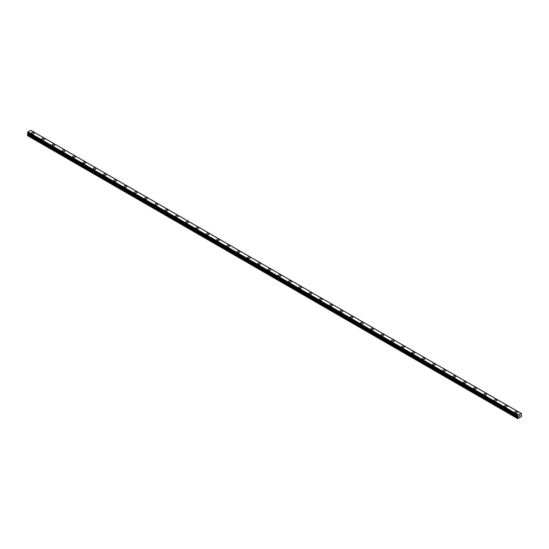 <?xml version="1.0" encoding="UTF-8"?>
<svg xmlns="http://www.w3.org/2000/svg" width="549" height="549" viewBox="0 0 549 549"><rect width="100%" height="100%" fill="white"/><g stroke="black" fill="none" stroke-linecap="round" stroke-linejoin="round"><path stroke-width="0.82" d="M31.513 133.084A1.331 0.769 180 0 1 32.336 132.378A1.331 0.769 180 0 1 33.791 132.542A1.331 0.769 180 0 1 34.182 133.091A1.331 0.769 180 0 1 33.359 133.798A1.331 0.769 180 0 1 31.904 133.633A1.331 0.769 180 0 1 31.513 133.084A1.331 0.769 180 0 1 32.336 132.378A1.331 0.769 180 0 1 33.791 132.542A1.331 0.769 180 0 1 34.182 133.084M41.799 139.027A1.331 0.769 180 0 1 42.623 138.314A1.331 0.769 180 0 1 44.071 138.478A1.331 0.769 180 0 1 44.462 139.027A1.331 0.769 180 0 1 43.639 139.734A1.331 0.769 180 0 1 42.191 139.57A1.331 0.769 180 0 1 41.799 139.027A1.331 0.769 180 0 1 42.623 138.314A1.331 0.769 180 0 1 44.071 138.485A1.331 0.769 180 0 1 44.462 139.027M52.08 144.963A1.331 0.769 180 0 1 52.903 144.25A1.331 0.769 180 0 1 54.358 144.414A1.331 0.769 180 0 1 54.749 144.963A1.331 0.769 180 0 1 53.926 145.67A1.331 0.769 180 0 1 52.471 145.506A1.331 0.769 180 0 1 52.08 144.963A1.331 0.769 180 0 1 52.903 144.25A1.331 0.769 180 0 1 54.358 144.421A1.331 0.769 180 0 1 54.749 144.963M62.366 150.9A1.331 0.769 180 0 1 63.19 150.186A1.331 0.769 180 0 1 64.638 150.351A1.331 0.769 180 0 1 65.029 150.9A1.331 0.769 180 0 1 64.206 151.606A1.331 0.769 180 0 1 62.758 151.442A1.331 0.769 180 0 1 62.366 150.9A1.331 0.769 180 0 1 63.19 150.186A1.331 0.769 180 0 1 64.638 150.357A1.331 0.769 180 0 1 65.029 150.9M72.646 156.836A1.331 0.769 180 0 1 73.47 156.122A1.331 0.769 180 0 1 74.925 156.293A1.331 0.769 180 0 1 75.316 156.836A1.331 0.769 180 0 1 74.492 157.549A1.331 0.769 180 0 1 73.038 157.378A1.331 0.769 180 0 1 72.646 156.836A1.331 0.769 180 0 1 73.47 156.129A1.331 0.769 180 0 1 74.925 156.293A1.331 0.769 180 0 1 75.316 156.836M82.933 162.772A1.331 0.769 180 0 1 83.757 162.058A1.331 0.769 180 0 1 85.205 162.23A1.331 0.769 180 0 1 85.596 162.772A1.331 0.769 180 0 1 84.772 163.485A1.331 0.769 180 0 1 83.324 163.314A1.331 0.769 180 0 1 82.933 162.772A1.331 0.769 180 0 1 83.757 162.065A1.331 0.769 180 0 1 85.205 162.23A1.331 0.769 180 0 1 85.596 162.772M93.213 168.708A1.331 0.769 180 0 1 94.037 168.001A1.331 0.769 180 0 1 95.492 168.166A1.331 0.769 180 0 1 95.883 168.708A1.331 0.769 180 0 1 95.059 169.421A1.331 0.769 180 0 1 93.605 169.25A1.331 0.769 180 0 1 93.213 168.708A1.331 0.769 180 0 1 94.037 168.001A1.331 0.769 180 0 1 95.492 168.166A1.331 0.769 180 0 1 95.883 168.708M103.5 174.644A1.331 0.769 180 0 1 104.317 173.937A1.331 0.769 180 0 1 105.772 174.102A1.331 0.769 180 0 1 106.163 174.651A1.331 0.769 180 0 1 105.339 175.357A1.331 0.769 180 0 1 103.885 175.193A1.331 0.769 180 0 1 103.5 174.644A1.331 0.769 180 0 1 104.317 173.937A1.331 0.769 180 0 1 105.772 174.102A1.331 0.769 180 0 1 106.163 174.644M113.78 180.58A1.331 0.769 180 0 1 114.604 179.873A1.331 0.769 180 0 1 116.059 180.038A1.331 0.769 180 0 1 116.443 180.587A1.331 0.769 180 0 1 115.626 181.294A1.331 0.769 180 0 1 114.171 181.129A1.331 0.769 180 0 1 113.78 180.58A1.331 0.769 180 0 1 114.604 179.873A1.331 0.769 180 0 1 116.059 180.038A1.331 0.769 180 0 1 116.443 180.58M124.06 186.516A1.331 0.769 180 0 1 124.884 185.809A1.331 0.769 180 0 1 126.339 185.974A1.331 0.769 180 0 1 126.73 186.523A1.331 0.769 180 0 1 125.906 187.23A1.331 0.769 180 0 1 124.451 187.065A1.331 0.769 180 0 1 124.06 186.516A1.331 0.769 180 0 1 124.884 185.809A1.331 0.769 180 0 1 126.339 185.974A1.331 0.769 180 0 1 126.73 186.516M134.347 192.459A1.331 0.769 180 0 1 135.171 191.745A1.331 0.769 180 0 1 136.619 191.91A1.331 0.769 180 0 1 137.01 192.459A1.331 0.769 180 0 1 136.186 193.166A1.331 0.769 180 0 1 134.738 193.001A1.331 0.769 180 0 1 134.347 192.459A1.331 0.769 180 0 1 135.171 191.745A1.331 0.769 180 0 1 136.619 191.917A1.331 0.769 180 0 1 137.01 192.459M144.627 198.395A1.331 0.769 180 0 1 145.451 197.681A1.331 0.769 180 0 1 146.906 197.846A1.331 0.769 180 0 1 147.297 198.395A1.331 0.769 180 0 1 146.473 199.102A1.331 0.769 180 0 1 145.018 198.937A1.331 0.769 180 0 1 144.627 198.395A1.331 0.769 180 0 1 145.451 197.681A1.331 0.769 180 0 1 146.906 197.853A1.331 0.769 180 0 1 147.297 198.395M154.914 204.331A1.331 0.769 180 0 1 155.738 203.617A1.331 0.769 180 0 1 157.186 203.789A1.331 0.769 180 0 1 157.577 204.331A1.331 0.769 180 0 1 156.753 205.038A1.331 0.769 180 0 1 155.305 204.873A1.331 0.769 180 0 1 154.914 204.331A1.331 0.769 180 0 1 155.738 203.624A1.331 0.769 180 0 1 157.186 203.789A1.331 0.769 180 0 1 157.577 204.331M165.194 210.267A1.331 0.769 180 0 1 166.018 209.553A1.331 0.769 180 0 1 167.472 209.725A1.331 0.769 180 0 1 167.864 210.267A1.331 0.769 180 0 1 167.04 210.981A1.331 0.769 180 0 1 165.585 210.809A1.331 0.769 180 0 1 165.194 210.267A1.331 0.769 180 0 1 166.018 209.56A1.331 0.769 180 0 1 167.472 209.725A1.331 0.769 180 0 1 167.864 210.267M175.481 216.203A1.331 0.769 180 0 1 176.298 215.489A1.331 0.769 180 0 1 177.752 215.661A1.331 0.769 180 0 1 178.144 216.203A1.331 0.769 180 0 1 177.32 216.917A1.331 0.769 180 0 1 175.865 216.745A1.331 0.769 180 0 1 175.481 216.203A1.331 0.769 180 0 1 176.298 215.496A1.331 0.769 180 0 1 177.752 215.661A1.331 0.769 180 0 1 178.144 216.203M185.761 222.139A1.331 0.769 180 0 1 186.585 221.432A1.331 0.769 180 0 1 188.039 221.597A1.331 0.769 180 0 1 188.431 222.139A1.331 0.769 180 0 1 187.607 222.853A1.331 0.769 180 0 1 186.152 222.681A1.331 0.769 180 0 1 185.761 222.139A1.331 0.769 180 0 1 186.585 221.432A1.331 0.769 180 0 1 188.039 221.597A1.331 0.769 180 0 1 188.431 222.139M196.041 228.075A1.331 0.769 180 0 1 196.865 227.368A1.331 0.769 180 0 1 198.319 227.533A1.331 0.769 180 0 1 198.711 228.082A1.331 0.769 180 0 1 197.887 228.789A1.331 0.769 180 0 1 196.432 228.624A1.331 0.769 180 0 1 196.041 228.075A1.331 0.769 180 0 1 196.865 227.368A1.331 0.769 180 0 1 198.319 227.533A1.331 0.769 180 0 1 198.711 228.075M206.328 234.011A1.331 0.769 180 0 1 207.151 233.304A1.331 0.769 180 0 1 208.606 233.469A1.331 0.769 180 0 1 208.991 234.018A1.331 0.769 180 0 1 208.167 234.725A1.331 0.769 180 0 1 206.719 234.56A1.331 0.769 180 0 1 206.328 234.011A1.331 0.769 180 0 1 207.151 233.304A1.331 0.769 180 0 1 208.606 233.469A1.331 0.769 180 0 1 208.991 234.011M216.608 239.954A1.331 0.769 180 0 1 217.431 239.24A1.331 0.769 180 0 1 218.886 239.405A1.331 0.769 180 0 1 219.277 239.954A1.331 0.769 180 0 1 218.454 240.661A1.331 0.769 180 0 1 216.999 240.496A1.331 0.769 180 0 1 216.608 239.954A1.331 0.769 180 0 1 217.431 239.24A1.331 0.769 180 0 1 218.886 239.412A1.331 0.769 180 0 1 219.277 239.954M226.895 245.89A1.331 0.769 180 0 1 227.718 245.177A1.331 0.769 180 0 1 229.166 245.341A1.331 0.769 180 0 1 229.557 245.89A1.331 0.769 180 0 1 228.734 246.597A1.331 0.769 180 0 1 227.286 246.432A1.331 0.769 180 0 1 226.895 245.89A1.331 0.769 180 0 1 227.718 245.177A1.331 0.769 180 0 1 229.166 245.348A1.331 0.769 180 0 1 229.557 245.89M237.175 251.826A1.331 0.769 180 0 1 237.998 251.113A1.331 0.769 180 0 1 239.453 251.277A1.331 0.769 180 0 1 239.844 251.826A1.331 0.769 180 0 1 239.021 252.533A1.331 0.769 180 0 1 237.566 252.368A1.331 0.769 180 0 1 237.175 251.826A1.331 0.769 180 0 1 237.998 251.113A1.331 0.769 180 0 1 239.453 251.284A1.331 0.769 180 0 1 239.844 251.826M247.462 257.762A1.331 0.769 180 0 1 248.285 257.049A1.331 0.769 180 0 1 249.733 257.22A1.331 0.769 180 0 1 250.124 257.762A1.331 0.769 180 0 1 249.301 258.469A1.331 0.769 180 0 1 247.853 258.305A1.331 0.769 180 0 1 247.462 257.762A1.331 0.769 180 0 1 248.285 257.056A1.331 0.769 180 0 1 249.733 257.22A1.331 0.769 180 0 1 250.124 257.762M257.742 263.698A1.331 0.769 180 0 1 258.565 262.985A1.331 0.769 180 0 1 260.02 263.156A1.331 0.769 180 0 1 260.411 263.698A1.331 0.769 180 0 1 259.588 264.412A1.331 0.769 180 0 1 258.133 264.241A1.331 0.769 180 0 1 257.742 263.698A1.331 0.769 180 0 1 258.565 262.992A1.331 0.769 180 0 1 260.02 263.156A1.331 0.769 180 0 1 260.411 263.698M268.029 269.634A1.331 0.769 180 0 1 268.845 268.921A1.331 0.769 180 0 1 270.3 269.092A1.331 0.769 180 0 1 270.691 269.634A1.331 0.769 180 0 1 269.868 270.348A1.331 0.769 180 0 1 268.413 270.177A1.331 0.769 180 0 1 268.029 269.634A1.331 0.769 180 0 1 268.845 268.928A1.331 0.769 180 0 1 270.3 269.092A1.331 0.769 180 0 1 270.691 269.634M278.309 275.571A1.331 0.769 180 0 1 279.132 274.864A1.331 0.769 180 0 1 280.587 275.028A1.331 0.769 180 0 1 280.971 275.577A1.331 0.769 180 0 1 280.155 276.284A1.331 0.769 180 0 1 278.7 276.12A1.331 0.769 180 0 1 278.309 275.571A1.331 0.769 180 0 1 279.132 274.864A1.331 0.769 180 0 1 280.587 275.028A1.331 0.769 180 0 1 280.971 275.571M288.589 281.507A1.331 0.769 180 0 1 289.412 280.8A1.331 0.769 180 0 1 290.867 280.964A1.331 0.769 180 0 1 291.258 281.513A1.331 0.769 180 0 1 290.435 282.22A1.331 0.769 180 0 1 288.98 282.056A1.331 0.769 180 0 1 288.589 281.507A1.331 0.769 180 0 1 289.412 280.8A1.331 0.769 180 0 1 290.867 280.964A1.331 0.769 180 0 1 291.258 281.507M298.876 287.443A1.331 0.769 180 0 1 299.699 286.736A1.331 0.769 180 0 1 301.147 286.901A1.331 0.769 180 0 1 301.538 287.45A1.331 0.769 180 0 1 300.715 288.156A1.331 0.769 180 0 1 299.267 287.992A1.331 0.769 180 0 1 298.876 287.443A1.331 0.769 180 0 1 299.699 286.736A1.331 0.769 180 0 1 301.147 286.901A1.331 0.769 180 0 1 301.538 287.443M311.434 292.843A1.331 0.769 180 0 1 311.825 293.386A1.331 0.769 180 0 1 311.002 294.092A1.331 0.769 180 0 1 309.547 293.928A1.331 0.769 180 0 1 309.156 293.386A1.331 0.769 180 0 1 309.979 292.672A1.331 0.769 180 0 1 311.434 292.843M309.156 293.386A1.331 0.769 180 0 1 309.979 292.672A1.331 0.769 180 0 1 311.434 292.837A1.331 0.769 180 0 1 311.825 293.386M321.714 298.78A1.331 0.769 180 0 1 322.105 299.322A1.331 0.769 180 0 1 321.282 300.029A1.331 0.769 180 0 1 319.834 299.864A1.331 0.769 180 0 1 319.443 299.322A1.331 0.769 180 0 1 320.266 298.608A1.331 0.769 180 0 1 321.714 298.78M319.443 299.322A1.331 0.769 180 0 1 320.266 298.608A1.331 0.769 180 0 1 321.714 298.773A1.331 0.769 180 0 1 322.105 299.322M332.001 304.716A1.331 0.769 180 0 1 332.392 305.258A1.331 0.769 180 0 1 331.569 305.965A1.331 0.769 180 0 1 330.114 305.8A1.331 0.769 180 0 1 329.723 305.258A1.331 0.769 180 0 1 330.546 304.544A1.331 0.769 180 0 1 332.001 304.716M329.723 305.258A1.331 0.769 180 0 1 330.546 304.544A1.331 0.769 180 0 1 332.001 304.709A1.331 0.769 180 0 1 332.392 305.258M340.009 311.194A1.331 0.769 180 0 1 340.833 310.48A1.331 0.769 180 0 1 342.281 310.652A1.331 0.769 180 0 1 342.672 311.194A1.331 0.769 180 0 1 341.849 311.907A1.331 0.769 180 0 1 340.394 311.736A1.331 0.769 180 0 1 340.009 311.194A1.331 0.769 180 0 1 340.833 310.487A1.331 0.769 180 0 1 342.281 310.652A1.331 0.769 180 0 1 342.672 311.194M350.289 317.13A1.331 0.769 180 0 1 351.113 316.416A1.331 0.769 180 0 1 352.568 316.588A1.331 0.769 180 0 1 352.959 317.13A1.331 0.769 180 0 1 352.135 317.844A1.331 0.769 180 0 1 350.681 317.672A1.331 0.769 180 0 1 350.289 317.13A1.331 0.769 180 0 1 351.113 316.423A1.331 0.769 180 0 1 352.568 316.588A1.331 0.769 180 0 1 352.959 317.13M360.569 323.066A1.331 0.769 180 0 1 361.393 322.359A1.331 0.769 180 0 1 362.848 322.524A1.331 0.769 180 0 1 363.239 323.066A1.331 0.769 180 0 1 362.415 323.78A1.331 0.769 180 0 1 360.961 323.608A1.331 0.769 180 0 1 360.569 323.066A1.331 0.769 180 0 1 361.393 322.359A1.331 0.769 180 0 1 362.848 322.524A1.331 0.769 180 0 1 363.239 323.066M370.856 329.009A1.331 0.769 180 0 1 371.68 328.295A1.331 0.769 180 0 1 373.135 328.46A1.331 0.769 180 0 1 373.519 329.009M373.135 328.46A1.331 0.769 180 0 1 373.519 329.002A1.331 0.769 180 0 1 372.702 329.716A1.331 0.769 180 0 1 371.248 329.551A1.331 0.769 180 0 1 370.856 329.002A1.331 0.769 180 0 1 371.68 328.295A1.331 0.769 180 0 1 373.135 328.46M381.136 334.945A1.331 0.769 180 0 1 381.96 334.231A1.331 0.769 180 0 1 383.415 334.396A1.331 0.769 180 0 1 383.806 334.945M383.415 334.396A1.331 0.769 180 0 1 383.806 334.938A1.331 0.769 180 0 1 382.982 335.652A1.331 0.769 180 0 1 381.528 335.487A1.331 0.769 180 0 1 381.136 334.938A1.331 0.769 180 0 1 381.96 334.231A1.331 0.769 180 0 1 383.415 334.396M391.423 340.881A1.331 0.769 180 0 1 392.247 340.167A1.331 0.769 180 0 1 393.695 340.332A1.331 0.769 180 0 1 394.086 340.881M393.695 340.332A1.331 0.769 180 0 1 394.086 340.874A1.331 0.769 180 0 1 393.262 341.588A1.331 0.769 180 0 1 391.814 341.423A1.331 0.769 180 0 1 391.423 340.874A1.331 0.769 180 0 1 392.247 340.167A1.331 0.769 180 0 1 393.695 340.332M401.703 346.817A1.331 0.769 180 0 1 402.527 346.103A1.331 0.769 180 0 1 403.982 346.268A1.331 0.769 180 0 1 404.373 346.817A1.331 0.769 180 0 1 403.549 347.524A1.331 0.769 180 0 1 402.094 347.359A1.331 0.769 180 0 1 401.703 346.817A1.331 0.769 180 0 1 402.527 346.103A1.331 0.769 180 0 1 403.982 346.275A1.331 0.769 180 0 1 404.373 346.817M411.99 352.753A1.331 0.769 180 0 1 412.814 352.039A1.331 0.769 180 0 1 414.262 352.204A1.331 0.769 180 0 1 414.653 352.753A1.331 0.769 180 0 1 413.829 353.46A1.331 0.769 180 0 1 412.381 353.295A1.331 0.769 180 0 1 411.99 352.753A1.331 0.769 180 0 1 412.814 352.039A1.331 0.769 180 0 1 414.262 352.211A1.331 0.769 180 0 1 414.653 352.753M422.27 358.689A1.331 0.769 180 0 1 423.094 357.975A1.331 0.769 180 0 1 424.549 358.147A1.331 0.769 180 0 1 424.94 358.689A1.331 0.769 180 0 1 424.116 359.396A1.331 0.769 180 0 1 422.661 359.231A1.331 0.769 180 0 1 422.27 358.689A1.331 0.769 180 0 1 423.094 357.982A1.331 0.769 180 0 1 424.549 358.147A1.331 0.769 180 0 1 424.94 358.689M432.557 364.625A1.331 0.769 180 0 1 433.374 363.912A1.331 0.769 180 0 1 434.829 364.083A1.331 0.769 180 0 1 435.22 364.625A1.331 0.769 180 0 1 434.396 365.339A1.331 0.769 180 0 1 432.941 365.167A1.331 0.769 180 0 1 432.557 364.625A1.331 0.769 180 0 1 433.374 363.918A1.331 0.769 180 0 1 434.829 364.083A1.331 0.769 180 0 1 435.22 364.625M442.837 370.561A1.331 0.769 180 0 1 443.661 369.848A1.331 0.769 180 0 1 445.115 370.019A1.331 0.769 180 0 1 445.5 370.561A1.331 0.769 180 0 1 444.683 371.275A1.331 0.769 180 0 1 443.228 371.103A1.331 0.769 180 0 1 442.837 370.561A1.331 0.769 180 0 1 443.661 369.854A1.331 0.769 180 0 1 445.115 370.019A1.331 0.769 180 0 1 445.5 370.561M453.117 376.497A1.331 0.769 180 0 1 453.941 375.791A1.331 0.769 180 0 1 455.396 375.955A1.331 0.769 180 0 1 455.787 376.497A1.331 0.769 180 0 1 454.963 377.211A1.331 0.769 180 0 1 453.508 377.039A1.331 0.769 180 0 1 453.117 376.497A1.331 0.769 180 0 1 453.941 375.791A1.331 0.769 180 0 1 455.396 375.955A1.331 0.769 180 0 1 455.787 376.497M463.404 382.433A1.331 0.769 180 0 1 464.228 381.727A1.331 0.769 180 0 1 465.676 381.891A1.331 0.769 180 0 1 466.067 382.44A1.331 0.769 180 0 1 465.243 383.147A1.331 0.769 180 0 1 463.795 382.982A1.331 0.769 180 0 1 463.404 382.433A1.331 0.769 180 0 1 464.228 381.727A1.331 0.769 180 0 1 465.676 381.891A1.331 0.769 180 0 1 466.067 382.433M473.684 388.369A1.331 0.769 180 0 1 474.508 387.663A1.331 0.769 180 0 1 475.962 387.827A1.331 0.769 180 0 1 476.354 388.376A1.331 0.769 180 0 1 475.53 389.083A1.331 0.769 180 0 1 474.075 388.918A1.331 0.769 180 0 1 473.684 388.369A1.331 0.769 180 0 1 474.508 387.663A1.331 0.769 180 0 1 475.962 387.827A1.331 0.769 180 0 1 476.354 388.369M483.971 394.312A1.331 0.769 180 0 1 484.794 393.599A1.331 0.769 180 0 1 486.242 393.763A1.331 0.769 180 0 1 486.634 394.312A1.331 0.769 180 0 1 485.81 395.019A1.331 0.769 180 0 1 484.362 394.855A1.331 0.769 180 0 1 483.971 394.312A1.331 0.769 180 0 1 484.794 393.599A1.331 0.769 180 0 1 486.242 393.77A1.331 0.769 180 0 1 486.634 394.312M494.251 400.248A1.331 0.769 180 0 1 495.074 399.535A1.331 0.769 180 0 1 496.529 399.699A1.331 0.769 180 0 1 496.92 400.248A1.331 0.769 180 0 1 496.097 400.955A1.331 0.769 180 0 1 494.642 400.791A1.331 0.769 180 0 1 494.251 400.248A1.331 0.769 180 0 1 495.074 399.535A1.331 0.769 180 0 1 496.529 399.706A1.331 0.769 180 0 1 496.92 400.248M504.538 406.185A1.331 0.769 180 0 1 505.361 405.471A1.331 0.769 180 0 1 506.809 405.636A1.331 0.769 180 0 1 507.201 406.185A1.331 0.769 180 0 1 506.377 406.891A1.331 0.769 180 0 1 504.929 406.727A1.331 0.769 180 0 1 504.538 406.185A1.331 0.769 180 0 1 505.361 405.471A1.331 0.769 180 0 1 506.809 405.642A1.331 0.769 180 0 1 507.201 406.185M514.818 412.121A1.331 0.769 180 0 1 515.641 411.407A1.331 0.769 180 0 1 517.096 411.578A1.331 0.769 180 0 1 517.487 412.121A1.331 0.769 180 0 1 516.664 412.827A1.331 0.769 180 0 1 515.209 412.663A1.331 0.769 180 0 1 514.818 412.121A1.331 0.769 180 0 1 515.641 411.414A1.331 0.769 180 0 1 517.096 411.578A1.331 0.769 180 0 1 517.487 412.121M519.128 416.492L519.478 415.593M519.958 415.717L519.766 416.073L519.958 415.717M519.683 416.169L520.027 415.408M518.105 416.945L517.611 415.936L518.215 414.886L520.946 413.315L521.523 413.603L521.001 414.92L521.55 415.696L521.344 416.643L517.817 418.681L518.105 416.945L27.951 133.956L27.553 134.642L27.45 135.569L517.611 418.564M27.992 133.517L27.951 133.956M30.833 130.319L520.994 413.308L30.833 130.319L28.054 131.897L27.477 133.222L517.611 416.169M520.946 413.315L30.785 130.319M518.215 414.886L28.054 131.897M518.167 414.941L28.006 131.952M518.016 415.202L27.855 132.213M517.988 415.27L27.834 132.282M517.686 415.792L27.525 132.803M517.611 415.936L27.45 132.94M517.611 416.156L27.45 133.167M518.16 416.567L27.999 133.572M518.16 416.78L27.999 133.784M517.707 417.638L27.553 134.642M517.611 417.974L27.45 134.985M521.523 413.603L31.368 130.614M517.632 416.211L27.477 133.222"/></g></svg>
